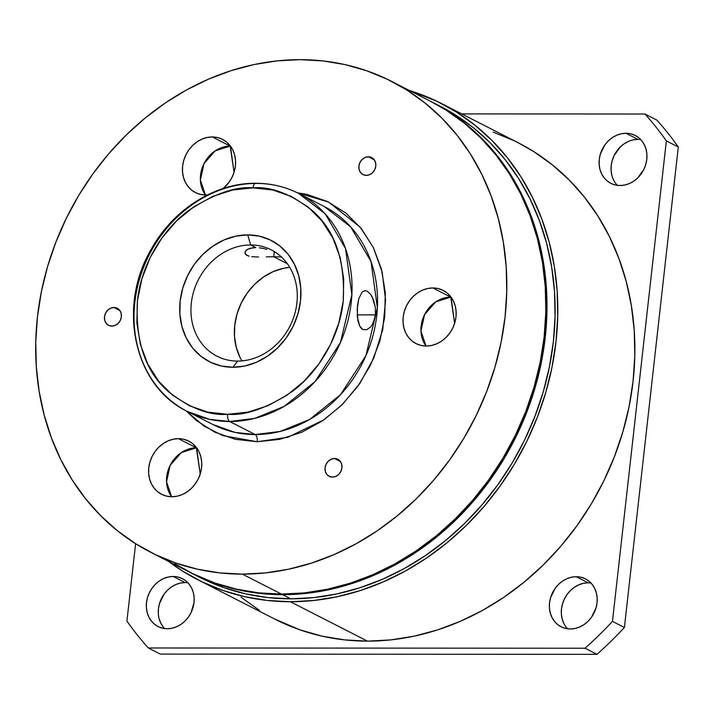 <?xml version="1.0" encoding="UTF-8"?>
<svg xmlns="http://www.w3.org/2000/svg" width="714" height="714" viewBox="0 0 714 714"><rect width="100%" height="100%" fill="white"/><g stroke="black" fill="none" stroke-linecap="round" stroke-linejoin="round"><path stroke-width="1.07" d="M368.388 156.785L374.261 159.793L368.388 156.785L365.077 157.491L362.105 159.508L359.945 162.524L358.901 166.076L359.142 169.629L360.632 172.645L363.149 174.662L366.3 175.367A9.55 8.211 117.1 0 1 362.998 174.582A9.55 8.211 117.1 0 1 359.294 164.166A9.55 8.211 117.1 0 1 368.388 156.785A9.55 8.211 117.1 0 1 371.691 157.571A9.55 8.211 117.1 0 1 375.394 167.995A9.55 8.211 117.1 0 1 366.3 175.367L369.611 174.662L372.574 172.654L374.743 169.637L375.787 166.085L375.546 162.533L374.056 159.517L371.539 157.499L368.388 156.785M113.972 307.511L119.854 310.519L113.972 307.511L110.661 308.216L107.698 310.233L105.529 313.241L104.485 316.793L104.726 320.354L106.216 323.371L108.733 325.388L111.884 326.093A9.55 8.211 117.1 0 1 108.582 325.307A9.55 8.211 117.1 0 1 104.878 314.892A9.55 8.211 117.1 0 1 113.972 307.511A9.55 8.211 117.1 0 1 117.275 308.296A9.55 8.211 117.1 0 1 120.978 318.712A9.55 8.211 117.1 0 1 111.884 326.093L115.195 325.388L118.167 323.38L120.327 320.363L121.371 316.811L121.13 313.25L119.64 310.233L117.123 308.225L113.972 307.511M334.545 458.513L340.417 461.521L334.545 458.513L331.234 459.218L328.262 461.235L326.093 464.243L325.057 467.804L325.298 471.356L326.789 474.373L329.306 476.39L332.456 477.095A9.55 8.211 117.1 0 1 329.154 476.309A9.55 8.211 117.1 0 1 325.45 465.894A9.55 8.211 117.1 0 1 334.545 458.513A9.55 8.211 117.1 0 1 337.847 459.298A9.55 8.211 117.1 0 1 341.551 469.714A9.55 8.211 117.1 0 1 332.456 477.095L335.767 476.39L338.731 474.382L340.899 471.365L341.944 467.813L341.703 464.252L340.212 461.235L337.695 459.227L334.545 458.513M450.757 297.113A29.854 25.668 -62.9 0 0 424.571 314.606A29.854 25.668 -62.9 0 0 426.044 346.022L420.948 331.135L424.571 314.606L435.727 301.87L450.757 297.113L454.622 323.353L451.043 297.113A29.854 25.668 -62.9 0 0 450.757 297.113L432.845 287.956L450.757 297.113M426.329 346.022A29.854 25.668 117.1 0 1 415.994 343.568A29.854 25.668 117.1 0 1 404.427 311.009A29.854 25.668 117.1 0 1 432.845 287.956L427.632 288.51L422.501 290.161L417.636 292.838L413.227 296.453L409.452 300.844L406.453 305.869L404.338 311.313L403.196 316.971L403.071 322.639L403.963 328.083L405.838 333.108L408.622 337.508L412.219 341.122L416.476 343.809L421.242 345.46L426.329 346.022L431.542 345.469L436.673 343.818L441.538 341.14L445.947 337.526L449.722 333.135L452.721 328.119L454.836 322.666L455.978 317.007L456.103 311.34L455.211 305.895L453.336 300.871L450.552 296.471L446.955 292.856L442.689 290.17L437.932 288.518L432.845 287.956A29.854 25.668 117.1 0 1 443.171 290.411A29.854 25.668 117.1 0 1 454.747 322.969A29.854 25.668 117.1 0 1 426.329 346.022M230.185 146.111A29.854 25.668 -62.9 0 0 203.999 163.604A29.854 25.668 -62.9 0 0 205.471 195.02L200.375 180.133L203.999 163.604L215.155 150.868L230.185 146.111L234.049 172.351L230.47 146.111A29.854 25.668 -62.9 0 0 230.185 146.111L212.272 136.954L230.185 146.111M205.757 195.02A29.854 25.668 117.1 0 1 195.422 192.566A29.854 25.668 117.1 0 1 183.855 160.007A29.854 25.668 117.1 0 1 212.272 136.954L207.06 137.507L201.928 139.159L197.064 141.836L192.655 145.442L188.88 149.842L185.881 154.858L183.766 160.311L182.623 165.969L182.498 171.637L183.391 177.081L185.265 182.106L188.05 186.506L191.647 190.12L195.904 192.807L200.67 194.458L207.381 194.967A29.854 25.668 117.1 0 1 205.757 195.02M196.341 447.839A29.854 25.668 -62.9 0 0 170.155 465.332A29.854 25.668 -62.9 0 0 171.628 496.739L166.532 481.852L170.155 465.332L181.311 452.596L196.341 447.839L200.206 474.069L196.627 447.839A29.854 25.668 -62.9 0 0 196.341 447.839L178.429 438.682L196.341 447.839M171.913 496.748A29.854 25.668 117.1 0 1 161.578 494.293A29.854 25.668 117.1 0 1 150.011 461.735A29.854 25.668 117.1 0 1 178.429 438.682L173.216 439.235L168.085 440.886L163.22 443.564L158.811 447.169L155.036 451.569L152.037 456.585L149.922 462.029L148.78 467.697L148.655 473.364L149.547 478.808L151.422 483.824L154.206 488.233L157.803 491.839L162.06 494.525L166.826 496.185L171.913 496.748L177.126 496.185L182.257 494.543L187.122 491.857L191.53 488.251L195.306 483.851L198.305 478.835L200.42 473.391L201.562 467.724L201.687 462.065L200.795 456.612L198.92 451.596L196.136 447.196L192.539 443.581L188.282 440.895L183.516 439.235L178.429 438.682A29.854 25.668 117.1 0 1 188.764 441.136A29.854 25.668 117.1 0 1 200.331 473.685A29.854 25.668 117.1 0 1 171.913 496.748M249.721 248.41L255.791 247.588L252.533 247.803L247.499 249.347L249.721 248.41M245.911 250.525L247.499 249.347L245.054 251.81L245.562 254.389L244.911 253.158M246.964 255.407L245.562 254.389L249.079 256.183L246.964 255.407M251.792 256.683L258.575 257.004M266.268 256.861L273.703 256.745L266.268 256.861M274.238 251.962L273.703 256.745L287.376 263.743L273.703 256.745L281.771 256.969L273.703 256.745L274.238 251.962M367.166 291.142L370.646 294.364L373.574 299.996L375.314 307.198L375.377 314.874L357.178 314.865L375.377 314.874L374.734 318.542L372.235 324.763L370.53 327.083L366.657 329.752L362.855 329.457L361.213 328.199L359.802 326.244L357.866 320.613L357.17 309.546L358.767 298.711L362.266 291.821L365.104 290.598L367.166 291.142L370.646 294.364L372.217 296.917L375.314 307.198L375.377 314.874L373.663 321.862L372.235 324.763M250.632 244.956A59.699 51.337 -62.9 0 0 191.343 302.986A59.699 51.337 -62.9 0 0 237.601 361.088L232.898 367.273A68.062 58.521 117.1 0 1 180.151 301.04A68.062 58.521 117.1 0 1 247.74 234.879L250.632 244.956L255.791 247.588L250.632 244.956A59.699 51.337 117.1 0 1 271.293 249.864A59.699 51.337 117.1 0 1 294.436 314.972A59.699 51.337 117.1 0 1 237.601 361.088A59.699 51.337 117.1 0 1 216.94 356.179A59.699 51.337 117.1 0 1 193.806 291.062A59.699 51.337 117.1 0 1 250.632 244.956L247.74 234.879L259.343 236.164L270.204 239.931L279.915 246.053L288.108 254.291L294.471 264.332L298.747 275.782L300.772 288.197L300.487 301.112L297.881 314.026L293.061 326.441L286.216 337.883L277.612 347.914L267.572 356.134L256.487 362.248L244.777 366.005L232.898 367.273L221.295 365.996L210.434 362.221L200.723 356.099L192.521 347.861L186.167 337.829L181.892 326.378L179.866 313.955L180.151 301.04L182.757 288.126L187.577 275.711L194.422 264.269L203.026 254.246L213.067 246.018L224.151 239.904L235.861 236.147L247.74 234.879A68.062 58.521 117.1 0 1 300.487 301.112A68.062 58.521 117.1 0 1 232.898 367.273L237.601 361.088A59.699 51.337 -62.9 0 0 296.89 303.048A59.699 51.337 -62.9 0 0 250.632 244.956M240.038 357.455L236.289 347.415L234.504 336.517L234.763 325.191L237.048 313.865L241.278 302.968L247.276 292.936L254.827 284.136L263.636 276.925L273.364 271.561L283.637 268.268L289.741 267.339A59.699 51.337 -62.9 0 0 241.832 301.852A59.699 51.337 -62.9 0 0 241.912 360.9M324.254 206.533L350.708 226.918L371.021 261.565L377.385 307.672L365.916 355.652L340.551 394.619L309.671 419.448L280.147 431.443L255.193 434.549A5.971 2.794 -90 0 1 257.254 441.743A5.971 2.794 90 0 0 255.193 434.549A122.389 105.235 -62.9 0 1 212.834 424.482L235.067 432.407L255.193 434.549L229.685 421.501A5.971 2.794 -90 0 1 227.614 414.307C209.559 415.807 189.826 408.247 168.406 391.629C145.638 371.949 135.303 341.747 137.409 301.013C141.31 262.582 164.684 227.82 188.728 210.46C213.87 193.86 235.299 186.327 253.024 187.844A5.971 2.794 -90 0 1 255.692 183.266A5.971 2.794 90 0 0 253.024 187.844C271.079 186.345 290.812 193.905 312.232 210.532C335 230.211 345.335 260.414 343.229 301.138C339.328 339.578 315.954 374.332 291.91 391.7C266.768 408.292 245.339 415.834 227.614 414.307A5.971 2.794 90 0 0 229.685 421.501L254.639 418.395L284.154 406.409L315.044 381.579L340.408 342.613L351.868 294.632L345.514 248.526L325.2 213.879L298.747 193.494A122.389 105.235 117.1 0 1 346.174 326.976A122.389 105.235 117.1 0 1 229.685 421.501L255.193 434.549A122.389 105.235 -62.9 0 0 371.691 340.016A122.389 105.235 -62.9 0 0 324.254 206.533L298.747 193.494C285.395 186.72 271.061 183.311 255.737 183.266C214.852 182.775 172.449 209.961 150.708 250.195C117.051 307.832 134.437 386.354 187.318 411.434A122.389 105.235 117.1 0 1 139.89 277.96A122.389 105.235 117.1 0 1 256.388 183.427A122.389 105.235 117.1 0 1 298.747 193.494M370.53 327.083L366.657 329.752L362.855 329.457L359.802 326.244L357.348 317.141L357.464 305.717L358.767 298.711L362.266 291.821L365.434 290.616M257.254 441.743L222.866 435.602L204.088 426.115L185.89 410.693L196.573 420.662L214.896 432.211L235.388 439.324L257.254 441.743L279.656 439.351L301.745 432.265L322.657 420.733L341.587 405.222L357.821 386.31L370.727 364.729L379.812 341.319L384.73 316.962L385.274 292.606L381.446 269.178L373.386 247.588L361.391 228.667L345.942 213.129L327.619 201.58L307.127 194.467L297.301 192.771L328.61 202.062L360.249 227.248L373.226 247.267L382.151 271.972L385.578 300.121L382.722 329.627L373.77 358.098L359.874 383.382L342.729 404.097L324.094 419.743L287.76 437.316L257.254 441.743M174.68 563.676L194.208 574.475L214.86 582.999L236.423 589.139L258.709 592.861L281.486 594.11A264.475 227.409 -62.9 0 0 533.233 389.835A264.475 227.409 -62.9 0 0 430.729 101.388L391.656 81.414A264.475 227.409 117.1 0 1 494.15 369.852A264.475 227.409 117.1 0 1 242.403 574.136L281.486 594.11L304.539 592.888L327.646 589.193L350.592 583.079L373.154 574.583L395.101 563.801L416.235 550.833L436.352 535.812L455.255 518.864L472.766 500.175L488.706 479.906L502.924 458.254L515.294 435.442L525.691 411.683L534.018 387.193L540.186 362.23L544.139 337.017L545.835 311.804L545.273 286.823L542.444 262.333L537.383 238.565L530.127 215.735L520.765 194.074L509.368 173.797L496.06 155.081L480.959 138.114L464.216 123.067L446 110.081L430.569 101.308M150.859 552.386L189.942 572.36A264.475 227.409 -62.9 0 0 281.486 594.11L242.403 574.136A264.475 227.409 117.1 0 1 150.859 552.386A264.475 227.409 117.1 0 1 48.365 263.939A264.475 227.409 117.1 0 1 300.112 59.664A264.475 227.409 117.1 0 1 391.656 81.414M242.403 574.136L219.626 572.878L197.35 569.165L175.778 563.016L155.125 554.501L135.598 543.693L117.373 530.707L100.629 515.651L85.537 498.693L72.221 479.978L60.833 459.691L51.462 438.03L44.214 415.209L39.154 391.433L36.325 366.942L35.754 341.97L37.458 316.757L41.412 291.544L47.579 266.572L55.897 242.091L66.295 218.332L78.665 195.511L92.891 173.868L108.831 153.599L126.342 134.901L145.245 117.962L165.353 102.932L186.488 89.973L208.443 79.192L230.997 70.695L253.943 64.572L277.059 60.886L300.112 59.664L322.889 60.913L345.165 64.626L366.737 70.775L387.39 79.29L406.918 90.098L425.142 103.093L441.886 118.14L456.978 135.098L470.294 153.813L481.682 174.1L491.054 195.761L498.301 218.582L503.361 242.358L506.19 266.849L506.761 291.821L505.057 317.034L501.103 342.247L494.936 367.219L486.609 391.7L476.22 415.468L463.85 438.28L449.624 459.923L433.684 480.192L416.173 498.89L397.27 515.829L377.162 530.859L356.018 543.827L334.072 554.599L311.518 563.096L288.572 569.219L265.456 572.905L242.403 574.136M223.134 188.523L229.149 182.132L232.148 177.108L234.263 171.663L235.406 166.005L235.531 160.338L234.638 154.893L232.764 149.869L229.979 145.469L226.383 141.854L222.125 139.168L217.359 137.516L212.272 136.954A29.854 25.668 117.1 0 1 222.607 139.408A29.854 25.668 117.1 0 1 223.134 188.523M229.685 421.501A122.389 105.235 117.1 0 1 187.318 411.434L209.559 419.359L229.685 421.501M255.692 183.266A5.971 2.794 -90 0 1 256.388 183.427M227.614 414.307L247.936 412.148L267.964 405.713L286.939 395.261L304.11 381.187L318.837 364.033L330.537 344.469L338.775 323.228L343.229 301.138L343.729 279.049L340.257 257.799L332.947 238.217L322.068 221.054L308.055 206.962L291.437 196.493L272.855 190.031L253.024 187.844L232.702 190.013L212.674 196.439L193.699 206.899L176.528 220.965L161.801 238.119L150.101 257.692L141.863 278.924L137.409 301.013L136.901 323.112L140.381 344.353L147.691 363.935L158.57 381.097L172.583 395.19L189.201 405.668L207.783 412.121L227.614 414.307M259.369 247.803L263.127 248.418L259.369 247.803M266.884 249.356L263.127 248.418L266.884 249.356M273.98 251.855L276.229 252.81M563.855 623.447L562.168 618.931L561.365 614.031L561.481 608.926L562.507 603.83L564.408 598.93L567.112 594.414L570.513 590.46L574.475 587.211L578.849 584.802L583.472 583.311L588.158 582.811L576.216 576.707A26.864 23.098 117.1 0 1 585.516 578.92A26.864 23.098 117.1 0 1 595.931 608.221A26.864 23.098 117.1 0 1 570.361 628.972L565.783 628.463L561.49 626.972L557.661 624.554L554.421 621.305L551.913 617.342L550.226 612.826L549.423 607.926L549.539 602.821L550.565 597.725L555.171 588.309L558.571 584.355L562.534 581.107L566.907 578.697L571.53 577.207L576.216 576.707L580.794 577.215L585.087 578.706L588.916 581.125L592.156 584.373L594.664 588.336L596.351 592.852L597.154 597.752L597.038 602.857L596.011 607.953L591.406 617.369L588.006 621.323L584.043 624.571L579.67 626.981L575.047 628.472L570.361 628.972A26.864 23.098 117.1 0 1 561.061 626.758A26.864 23.098 117.1 0 1 550.646 597.457A26.864 23.098 117.1 0 1 576.216 576.707L588.158 582.811A26.864 23.098 -62.9 0 0 563.971 599.867A26.864 23.098 -62.9 0 0 567.559 628.784M633.211 139.873L637.905 139.373L625.964 133.268A26.864 23.098 117.1 0 1 635.255 135.473A26.864 23.098 117.1 0 1 645.67 164.773A26.864 23.098 117.1 0 1 620.1 185.524L615.522 185.024L611.229 183.534L607.4 181.115L604.16 177.866L601.652 173.904L599.965 169.388L599.162 164.479L599.278 159.383L600.304 154.286L604.91 144.871L608.31 140.908L612.273 137.659L616.646 135.249L621.269 133.768L625.964 133.268L630.533 133.768L634.826 135.258L638.664 137.677L641.895 140.926L644.403 144.888L646.09 149.413L646.893 154.313L646.777 159.409L645.751 164.506L643.849 169.405L637.754 177.884L633.782 181.133L629.409 183.543L624.786 185.024L620.1 185.524A26.864 23.098 117.1 0 1 610.8 183.32A26.864 23.098 117.1 0 1 600.385 154.019A26.864 23.098 117.1 0 1 625.964 133.268L637.905 139.373A26.864 23.098 -62.9 0 0 613.71 156.428A26.864 23.098 -62.9 0 0 617.298 185.337M158.329 613.79L158.446 608.694L159.472 603.598L164.068 594.173L167.469 590.219L171.431 586.97L175.814 584.561L180.437 583.079L185.122 582.579L173.181 576.475A26.864 23.098 117.1 0 1 182.481 578.679A26.864 23.098 117.1 0 1 192.887 607.98A26.864 23.098 117.1 0 1 167.317 628.731L162.738 628.222L158.454 626.74L154.617 624.322L151.386 621.064L148.878 617.11L147.191 612.585L146.388 607.685L146.504 602.589L147.53 597.493L149.431 592.584L152.136 588.068L155.527 584.114L159.49 580.866L163.872 578.456L168.495 576.974L173.181 576.475L177.759 576.974L182.043 578.465L185.881 580.884L189.112 584.132L191.629 588.095L193.315 592.611L194.119 597.52L194.003 602.616L191.066 612.612L188.371 617.128L184.971 621.091L181.008 624.339L176.635 626.749L172.012 628.231L167.317 628.731A26.864 23.098 117.1 0 1 158.017 626.517A26.864 23.098 117.1 0 1 147.611 597.225A26.864 23.098 117.1 0 1 173.181 576.475L185.122 582.579A26.864 23.098 -62.9 0 0 160.936 599.635A26.864 23.098 -62.9 0 0 164.515 628.543M199.001 576.992L224.089 587.711L245.652 593.861L267.937 597.573L290.714 598.832A264.475 227.409 -62.9 0 0 542.453 394.556A264.475 227.409 -62.9 0 0 439.958 106.109L431.818 101.941A264.475 227.409 117.1 0 1 534.313 390.388A264.475 227.409 117.1 0 1 282.565 594.664L290.714 598.832L313.767 597.6L336.874 593.914L359.82 587.792L382.383 579.304L404.329 568.522L425.464 555.554L445.581 540.525L464.484 523.585L481.986 504.887L497.935 484.619L512.152 462.975L524.522 440.163L534.92 416.396L543.238 391.915L549.405 366.942L553.368 341.729L555.064 316.516L554.501 291.544L551.672 267.054L546.612 243.278L539.356 220.456L529.993 198.795L518.596 178.509L505.289 159.802L490.188 142.836L473.444 127.788L455.22 114.793L439.797 106.029M190.477 572.637L215.94 583.552L237.512 589.702L259.789 593.414L282.565 594.664A264.475 227.409 117.1 0 1 191.031 572.914L199.17 577.082A264.475 227.409 -62.9 0 0 290.714 598.832L282.565 594.664L305.628 593.441L328.735 589.755L351.681 583.633L374.234 575.136L396.19 564.355L417.324 551.395L437.441 536.366L456.344 519.426L473.846 500.728L489.786 480.46L504.013 458.816L516.383 435.995L526.78 412.237L535.098 387.747L541.266 362.783L545.219 337.57L546.924 312.357L546.362 287.385L543.533 262.895L538.463 239.119L531.216 216.288L521.854 194.636L510.456 174.35L497.149 155.634L482.048 138.677L465.305 123.62L447.08 110.634L431.283 101.674A264.475 227.409 117.1 0 1 431.818 101.941M518.23 142.773L533.831 151.645L552.261 164.782L569.192 179.999L584.463 197.153L597.921 216.074L609.444 236.593L618.913 258.495L626.249 281.575L631.363 305.619L634.228 330.386L634.8 355.643L633.077 381.142L629.079 406.632L622.84 431.89L614.424 456.648L603.91 480.683L591.406 503.754L577.019 525.638L560.901 546.139L543.193 565.042L524.076 582.178L503.736 597.377L482.361 610.488L460.164 621.394L437.352 629.98L414.147 636.165L390.772 639.896L367.46 641.136A267.464 229.979 -62.9 0 0 622.046 434.558A267.464 229.979 -62.9 0 0 518.391 142.854L441.314 103.45A267.464 229.979 117.1 0 1 544.969 395.145A267.464 229.979 117.1 0 1 290.384 601.732L367.46 641.136L344.425 639.869L321.898 636.112L300.085 629.9L274.712 619.056M197.814 579.741A267.464 229.979 117.1 0 1 168.665 561.481L182.373 570.95L202.124 581.874L223.009 590.487L244.822 596.708L267.348 600.465L290.384 601.732A267.464 229.979 117.1 0 1 197.814 579.741L274.881 619.145A267.464 229.979 -62.9 0 0 367.46 641.136L290.384 601.732L313.705 600.492L337.07 596.761L360.275 590.576L383.088 581.981L405.284 571.084L426.66 557.973L447 542.774L466.117 525.638L483.824 506.735L499.943 486.234L514.33 464.35L526.834 441.27L537.347 417.244L545.764 392.477L552.002 367.228L556.001 341.729L557.723 316.231L557.152 290.982L554.296 266.215L549.173 242.171L541.837 219.091L532.367 197.18L520.845 176.67L507.386 157.749L492.116 140.596L475.185 125.369L456.755 112.241L437.004 101.308L409.452 90.508A267.464 229.979 117.1 0 1 441.314 103.45M160.257 654.086L596.984 654.336A369.37 317.605 -62.9 0 0 624.402 627.499L678.3 146.995A369.37 317.605 -62.9 0 0 656.907 120.122L644.965 114.017A369.37 317.605 117.1 0 1 666.358 140.89L678.3 146.995A369.37 317.605 -62.9 0 0 656.907 120.122L644.965 114.017L461.779 113.91L644.965 114.017A369.37 317.605 -62.9 0 1 666.358 140.89L612.46 621.394A369.37 317.605 117.1 0 1 585.043 648.232L596.984 654.336A369.37 317.605 -62.9 0 0 624.402 627.499L612.46 621.394L666.358 140.89L678.3 146.995L624.402 627.499L612.46 621.394A369.37 317.605 -62.9 0 1 585.043 648.232L148.316 647.982A369.37 317.605 117.1 0 1 126.922 621.109A369.37 317.605 -62.9 0 0 148.316 647.982L585.043 648.232L596.984 654.336L160.257 654.086L148.316 647.982L160.257 654.086M611.907 175.492L611.104 170.584L611.22 165.487L612.246 160.391L614.147 155.491L620.252 147.013L624.214 143.764L628.588 141.354M163.327 627.169L160.82 623.215L159.124 618.69M135.606 543.693L126.922 621.109L135.606 543.693M493.195 132.099L514.08 140.712M259.45 610.354L241.02 597.216M191.031 572.914A264.475 227.409 117.1 0 1 190.495 572.646M187.925 582.767A26.864 23.098 -62.9 0 0 185.122 582.579M640.699 139.56A26.864 23.098 -62.9 0 0 637.905 139.373M590.96 582.999A26.864 23.098 -62.9 0 0 588.158 582.811M212.834 424.482L187.318 411.434"/></g></svg>
